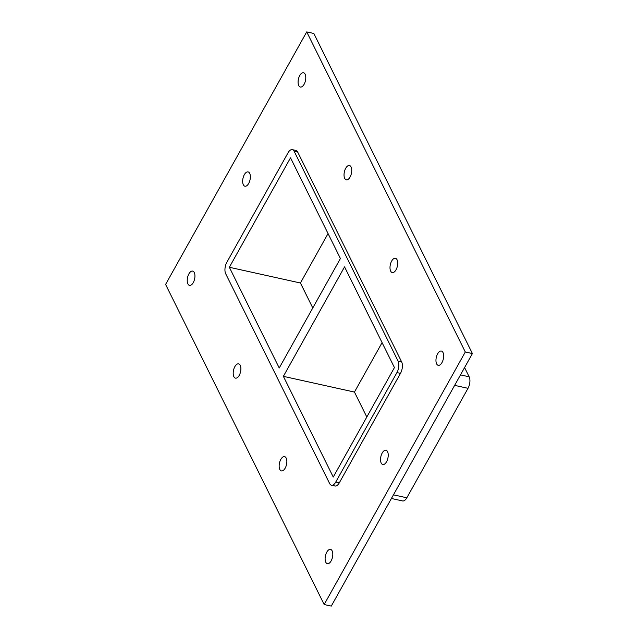 <?xml version="1.0" encoding="UTF-8"?>
<svg xmlns="http://www.w3.org/2000/svg" width="638" height="638" viewBox="0 0 638 638"><rect width="100%" height="100%" fill="white"/><g stroke="black" fill="none" stroke-linecap="round" stroke-linejoin="round"><path stroke-width="0.96" d="M193.258 282.626A7.313 3.597 102.5 0 1 189.502 285.377A7.313 3.597 102.5 0 1 187.572 277.458A7.313 3.597 102.5 0 1 192.668 271.094A7.313 3.597 102.5 0 1 194.925 275.417A7.313 3.597 102.5 0 1 193.258 282.626M386.556 461.752A7.313 3.597 102.5 0 1 382.8 464.512A7.313 3.597 102.5 0 1 380.87 456.585A7.313 3.597 102.5 0 1 385.958 450.221A7.313 3.597 102.5 0 1 388.215 454.551A7.313 3.597 102.5 0 1 386.556 461.752M248.684 183.449A7.313 3.597 102.5 0 1 244.928 186.208A7.313 3.597 102.5 0 1 242.998 178.289A7.313 3.597 102.5 0 1 248.094 171.917A7.313 3.597 102.5 0 1 250.351 176.248A7.313 3.597 102.5 0 1 248.684 183.449M350.071 177.045A7.313 3.597 102.5 0 1 346.314 179.804A7.313 3.597 102.5 0 1 344.376 171.877A7.313 3.597 102.5 0 1 349.472 165.513A7.313 3.597 102.5 0 1 351.729 169.844A7.313 3.597 102.5 0 1 350.071 177.045M239.218 375.391A7.313 3.597 102.5 0 1 235.462 378.143A7.313 3.597 102.5 0 1 233.532 370.223A7.313 3.597 102.5 0 1 238.62 363.859A7.313 3.597 102.5 0 1 240.877 368.19A7.313 3.597 102.5 0 1 239.218 375.391M396.023 269.81A7.313 3.597 102.5 0 1 392.266 272.57A7.313 3.597 102.5 0 1 390.336 264.65A7.313 3.597 102.5 0 1 395.432 258.278A7.313 3.597 102.5 0 1 397.689 262.609A7.313 3.597 102.5 0 1 396.023 269.81M285.17 468.156A7.313 3.597 102.5 0 1 281.422 470.916A7.313 3.597 102.5 0 1 279.484 462.997A7.313 3.597 102.5 0 1 284.58 456.625A7.313 3.597 102.5 0 1 286.837 460.955A7.313 3.597 102.5 0 1 285.17 468.156M331.13 560.922A7.313 3.597 102.5 0 1 327.374 563.681A7.313 3.597 102.5 0 1 325.444 555.762A7.313 3.597 102.5 0 1 330.532 549.398A7.313 3.597 102.5 0 1 332.789 553.72A7.313 3.597 102.5 0 1 331.13 560.922M304.111 84.28A7.313 3.597 102.5 0 1 300.354 87.031A7.313 3.597 102.5 0 1 298.424 79.112A7.313 3.597 102.5 0 1 303.521 72.748A7.313 3.597 102.5 0 1 305.777 77.07A7.313 3.597 102.5 0 1 304.111 84.28M441.982 362.583A7.313 3.597 102.5 0 1 438.226 365.335A7.313 3.597 102.5 0 1 436.296 357.416A7.313 3.597 102.5 0 1 441.384 351.052A7.313 3.597 102.5 0 1 443.641 355.374A7.313 3.597 102.5 0 1 441.982 362.583M229.345 267.274L279.229 367.982L340.413 258.518L290.521 157.809L229.345 267.274L300.426 283.001L312.779 307.947M283.376 376.34L333.259 477.049L394.444 367.576L344.552 266.875L283.376 376.34L354.457 392.067L366.81 417.013M382.082 342.63L354.457 392.067M306.726 31.9L313.84 33.471L472.407 353.564L331.274 606.1L324.16 604.529L165.593 284.436L306.726 31.9L465.301 351.993L324.16 604.529M297.707 152.091A8.358 4.115 -77.5 0 0 295.88 150.432L292.332 149.643A8.358 4.115 102.5 0 1 294.158 151.302L297.707 152.091L401.629 361.866L398.08 361.076A8.358 4.115 102.5 0 1 396.924 372.592L400.481 373.382A8.358 4.115 -77.5 0 0 401.629 361.866M339.296 482.846L335.748 482.065A8.358 4.115 102.5 0 1 331.457 485.215L335.006 485.996A8.358 4.115 -77.5 0 0 339.296 482.846L400.481 373.382M465.301 351.993L472.407 353.564M328.052 233.564L300.426 283.001M454.639 385.36L468.013 388.319A8.358 4.115 -77.5 0 0 469.161 376.803L460.492 374.881M335.748 482.065L396.924 372.592M468.013 388.319L406.829 497.792L393.455 494.833M398.08 361.076L294.158 151.302M331.457 485.215A8.358 4.115 102.5 0 1 329.631 483.548L225.708 273.782A8.358 4.115 102.5 0 1 226.857 262.258L288.041 152.793A8.358 4.115 102.5 0 1 292.332 149.643M391.421 498.477L402.538 500.942A8.358 4.115 -77.5 0 0 406.829 497.792M464.584 367.568L469.161 376.803"/></g></svg>
